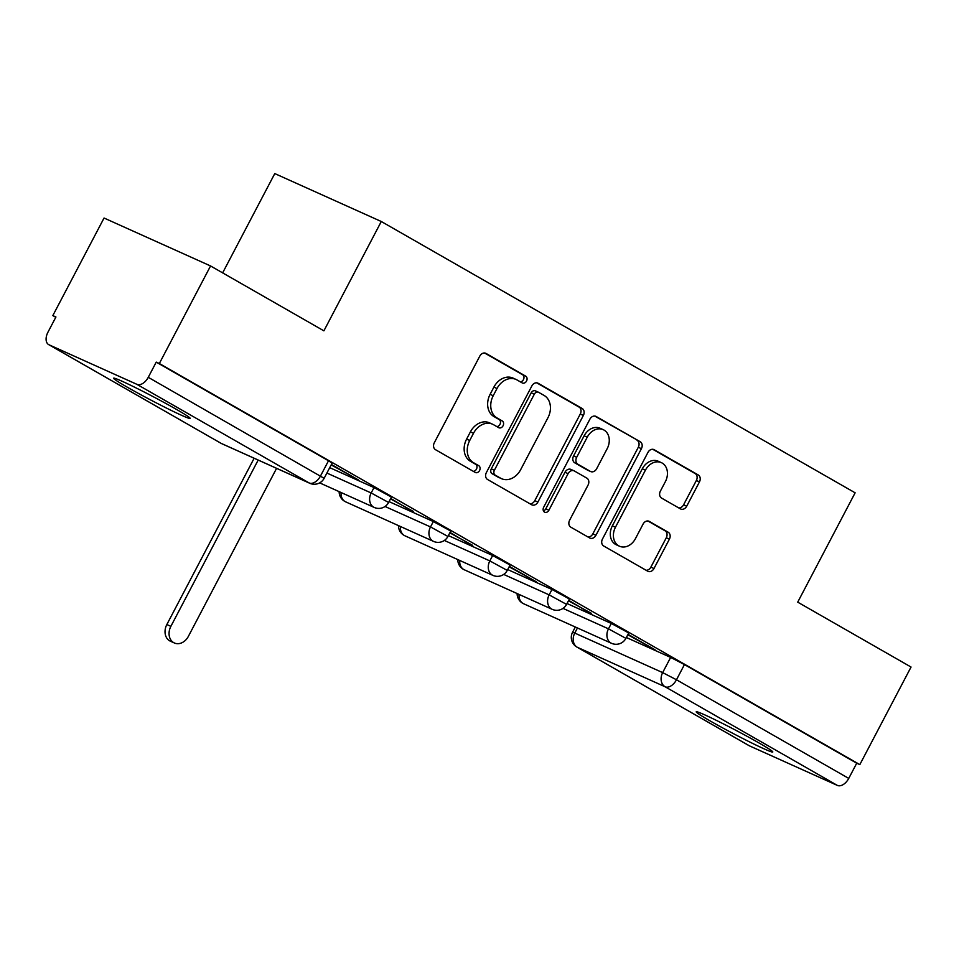<?xml version="1.0" encoding="UTF-8"?>
<svg xmlns="http://www.w3.org/2000/svg" width="959" height="959" viewBox="0 0 959 959"><rect width="100%" height="100%" fill="white"/><g stroke="black" fill="none" stroke-linecap="round" stroke-linejoin="round"><path stroke-width="1.44" d="M526.551 381.023A3.812 3.009 114.2 0 0 525.7 376.156L486.045 353.451A5.442 4.292 114.2 0 0 485.745 353.296A5.442 4.292 114.2 0 0 479.788 356.125L434.307 442.746A5.442 4.292 114.2 0 0 435.518 449.699L475.173 472.403A3.812 3.009 114.2 0 0 475.376 472.511A3.812 3.009 114.2 0 0 479.56 470.533A3.812 3.009 114.2 0 0 478.709 465.666L473.578 462.729A17.418 13.738 114.2 0 1 469.718 440.493L473.506 433.264A17.418 13.738 114.2 0 1 492.602 424.226A17.418 13.738 114.2 0 1 493.537 424.705L498.668 427.642A3.812 3.009 114.2 0 0 498.872 427.75A3.812 3.009 114.2 0 0 503.055 425.772A3.812 3.009 114.2 0 0 502.204 420.905L497.074 417.968A17.418 13.738 114.2 0 1 493.214 395.731L497.002 388.515A17.418 13.738 114.2 0 1 516.098 379.476A17.418 13.738 114.2 0 1 517.033 379.956L522.164 382.893A3.812 3.009 114.2 0 0 522.367 383.001A3.812 3.009 114.2 0 0 526.551 381.023M520.281 381.814A3.812 3.009 114.2 0 0 523.446 379.62A3.812 3.009 114.2 0 0 522.595 374.753L484.607 353.008M473.29 471.325A3.812 3.009 114.2 0 0 476.455 469.131A3.812 3.009 114.2 0 0 475.604 464.264L470.473 461.327L473.578 462.729M496.786 426.563A3.812 3.009 114.2 0 0 499.951 424.381A3.812 3.009 114.2 0 0 499.1 419.515L493.969 416.578L497.074 417.968M176.12 409.205A43.239 2.038 -152.3 0 0 135.914 387.844A43.239 2.038 -152.3 0 0 113.618 378.206A43.239 2.038 -152.3 0 0 127.679 387.412A43.239 2.038 -152.3 0 0 167.885 408.774A43.239 2.038 -152.3 0 0 190.182 418.412A43.239 2.038 -152.3 0 0 176.12 409.205M758.725 742.793A43.239 2.038 -152.3 0 0 718.507 721.432A43.239 2.038 -152.3 0 0 696.21 711.794A43.239 2.038 -152.3 0 0 710.271 721A43.239 2.038 -152.3 0 0 750.477 742.362A43.239 2.038 -152.3 0 0 772.786 752A43.239 2.038 -152.3 0 0 758.725 742.793M680.434 508.881A5.442 4.292 114.2 0 0 680.734 509.025A5.442 4.292 114.2 0 0 686.704 506.208L699.459 481.897A5.442 4.292 114.2 0 0 698.248 474.957L654.206 449.735A5.442 4.292 114.2 0 0 653.906 449.579A5.442 4.292 114.2 0 0 647.948 452.408L602.468 539.03A5.442 4.292 114.2 0 0 603.679 545.983L647.721 571.204A5.442 4.292 114.2 0 0 648.008 571.348A5.442 4.292 114.2 0 0 653.978 568.531L669.394 539.174A5.442 4.292 114.2 0 0 668.183 532.221L649.339 521.432A5.442 4.292 114.2 0 0 649.039 521.276A5.442 4.292 114.2 0 0 643.069 524.105L635.433 538.658A14.553 11.484 114.2 0 1 619.478 546.21A14.553 11.484 114.2 0 1 615.462 527.222L645.407 470.198A14.553 11.484 114.2 0 1 661.362 462.646A14.553 11.484 114.2 0 1 665.378 481.634L660.379 491.14A5.442 4.292 114.2 0 0 661.59 498.093L680.434 508.881M136.897 384.331L49.017 344.784A11.088 6.785 -60.2 0 1 48.657 344.605A11.088 6.785 -60.2 0 1 47.95 332.186L55.934 316.985L52.829 315.595L104.051 218.029L210.56 265.955L323.89 330.843L381.286 221.505L855.128 492.818L797.72 602.156L911.05 667.044L859.827 764.611L159.338 363.521L156.233 362.118L148.261 377.319L324.13 478.313L332.114 463.113L328.505 460.764L320.522 475.964A11.088 6.785 -60.2 0 1 309.17 482.964L136.897 384.331A11.088 6.785 -60.2 0 0 148.261 377.319M210.56 265.955L159.338 363.521M583.372 415.427A5.442 4.292 114.2 0 0 582.161 408.486L538.119 383.264A5.442 4.292 114.2 0 0 537.819 383.109A5.442 4.292 114.2 0 0 531.861 385.938L486.381 472.559A5.442 4.292 114.2 0 0 487.58 479.512L531.634 504.734A5.442 4.292 114.2 0 0 531.921 504.878A5.442 4.292 114.2 0 0 537.891 502.06L583.372 415.427L580.267 414.036A5.442 4.292 114.2 0 0 579.056 407.084L536.68 382.821M596.162 416.494L640.204 441.715A5.442 4.292 114.2 0 1 641.415 448.668L595.935 535.29A5.442 4.292 114.2 0 1 589.965 538.119A5.442 4.292 114.2 0 1 589.677 537.963L570.821 527.174A5.442 4.292 114.2 0 1 569.622 520.222L588.059 485.086A5.442 4.292 114.2 0 0 586.86 478.145L574.357 470.977A5.442 4.292 114.2 0 0 574.057 470.833A5.442 4.292 114.2 0 0 568.088 473.662L548.896 510.236A3.812 3.009 114.2 0 1 544.712 512.214A3.812 3.009 114.2 0 1 543.669 507.239L589.905 419.167A5.442 4.292 114.2 0 1 595.863 416.35A5.442 4.292 114.2 0 1 596.162 416.494L595.563 416.23M626.347 637.495L670.641 657.418L662.657 672.619L676.479 679.763L848.739 778.408A11.088 6.785 119.8 0 1 837.387 785.421L749.494 745.874A11.088 6.785 119.8 0 1 749.135 745.694A11.088 6.785 119.8 0 1 748.799 745.479M52.829 315.595L55.778 317.285M222.644 272.871L274.777 173.579L381.286 221.505M859.827 764.611L856.723 763.208L848.739 778.408M331.167 464.911L354.087 477.462M353.847 477.906L358.51 479.991L331.394 464.468M390.493 498.884L413.413 511.435M413.173 511.866L390.721 498.44M449.819 532.844L472.727 545.395M472.499 545.839L450.047 532.413M509.145 566.817L532.053 579.368M531.825 579.811L536.489 581.897L509.373 566.373M568.471 600.79L591.379 613.34M591.152 613.772L568.699 600.346M567.033 603.523L611.315 623.458L608.486 628.84L625.903 638.358L628.732 632.964L611.315 623.458M507.707 569.562L551.988 589.485L549.159 594.88L566.577 604.386L569.406 598.991L551.988 589.485M448.38 535.59L492.662 555.513L489.833 560.907L507.251 570.413L510.08 565.019L492.662 555.513M389.054 501.617L433.336 521.552L430.507 526.935L447.925 536.453L450.754 531.058L433.336 521.552M329.728 467.656L374.01 487.58L371.181 492.974L388.599 502.48L391.44 497.086L374.01 487.58M627.797 634.75L655.129 649.842L628.025 634.319M856.723 763.208L684.45 664.575L670.641 657.418M156.233 362.118L328.505 460.764M516.098 379.476L512.993 378.074A17.418 13.738 114.2 0 0 493.897 387.112L497.002 388.515M493.969 416.578A17.418 13.738 114.2 0 1 490.109 394.329L493.897 387.112M492.602 424.226L489.498 422.835A17.418 13.738 114.2 0 0 470.401 431.874L473.506 433.264M470.473 461.327A17.418 13.738 114.2 0 1 466.613 439.09L470.401 431.874M529.967 503.775A5.442 4.292 114.2 0 0 534.786 500.658L580.267 414.036M538.682 392.351A3.812 3.009 114.2 0 0 538.478 392.243A3.812 3.009 114.2 0 0 534.307 394.221L494.388 470.258A3.812 3.009 114.2 0 0 495.228 475.125L500.646 478.217A17.418 13.738 114.2 0 0 501.581 478.697A17.418 13.738 114.2 0 0 520.665 469.658L547.961 417.692A17.418 13.738 114.2 0 0 544.101 395.444L538.682 392.351M535.578 390.948A3.812 3.009 114.2 0 0 535.374 390.852A3.812 3.009 114.2 0 0 531.202 392.83L534.307 394.221M501.581 478.697L498.476 477.306A17.418 13.738 114.2 0 1 497.529 476.827L492.123 473.722A3.812 3.009 114.2 0 1 491.284 468.855L531.202 392.83M594.724 416.05L640.204 441.715M588.011 537.004A5.442 4.292 114.2 0 0 592.83 533.887L638.31 447.266A5.442 4.292 114.2 0 0 637.1 440.325M571.252 469.586A5.442 4.292 114.2 0 0 570.953 469.43A5.442 4.292 114.2 0 0 564.983 472.26L545.791 508.833L548.896 510.236M543.441 510.895A3.812 3.009 114.2 0 0 545.791 508.833M607.203 448.632A14.553 11.484 114.2 0 0 603.187 429.644A14.553 11.484 114.2 0 0 587.232 437.208L576.683 457.299A5.442 4.292 114.2 0 0 577.893 464.24L590.396 471.408A5.442 4.292 114.2 0 0 590.684 471.552A5.442 4.292 114.2 0 0 596.654 468.735L607.203 448.632M603.187 429.644L600.082 428.253A14.553 11.484 114.2 0 0 584.127 435.806L587.232 437.208M587.891 470.282A5.442 4.292 114.2 0 1 587.579 470.162A5.442 4.292 114.2 0 1 587.292 470.006L574.789 462.849A5.442 4.292 114.2 0 1 573.578 455.897L584.127 435.806M661.362 462.646L658.258 461.243A14.553 11.484 114.2 0 0 642.302 468.795L645.407 470.198M619.478 546.21L616.373 544.82A14.553 11.484 114.2 0 1 612.357 525.832L642.302 468.795M646.054 570.245A5.442 4.292 114.2 0 0 650.873 567.129L666.289 537.771A5.442 4.292 114.2 0 0 665.078 530.818L647.9 520.989M678.768 507.922A5.442 4.292 114.2 0 0 683.587 504.806L696.354 480.507A5.442 4.292 114.2 0 0 695.143 473.554L652.767 449.291M258.175 460.068L170.87 626.347A12.755 10.058 114.2 0 0 174.394 642.986A12.755 10.058 114.2 0 0 188.372 636.368L276.588 468.34M174.394 642.986L170.354 641.175A12.755 10.058 -65.8 0 1 166.842 624.537L254.147 458.246M522.595 374.753L525.7 376.156M475.604 464.264L478.709 465.666M499.1 419.515L502.204 420.905M577.45 627.977L574.777 633.072L662.657 672.619A11.088 8.751 -65.8 0 0 665.114 686.776L577.234 647.241L749.494 745.874M837.387 785.421L665.114 686.776A11.088 6.785 -60.2 0 0 676.479 679.763L684.45 664.575M49.017 344.784L221.277 443.43L309.17 482.964A11.088 8.751 114.2 0 0 309.769 483.276A11.088 11.088 0 0 0 324.13 478.313M563.017 608.39L608.486 628.84A11.088 8.751 -65.8 0 0 610.943 643.01A11.088 8.751 -65.8 0 0 611.53 643.309A11.088 11.088 0 0 0 625.903 638.358M503.691 574.417L549.159 594.88A11.088 8.751 -65.8 0 0 551.617 609.037A11.088 8.751 -65.8 0 0 552.216 609.337A11.088 11.088 0 0 0 566.577 604.386M444.365 540.456L489.833 560.907A11.088 8.751 -65.8 0 0 492.291 575.064A11.088 8.751 -65.8 0 0 492.89 575.376A11.088 11.088 0 0 0 507.251 570.413M385.038 506.484L430.507 526.935A11.088 8.751 -65.8 0 0 432.965 541.104A11.088 8.751 -65.8 0 0 433.564 541.403A11.088 11.088 0 0 0 447.925 536.453M326.899 473.051L371.181 492.974A11.088 8.751 -65.8 0 0 373.638 507.131A11.088 8.751 -65.8 0 0 374.238 507.443A11.088 11.088 0 0 0 388.599 502.48M433.564 541.403L345.684 501.857A11.088 8.751 -65.8 0 1 345.084 501.557A11.088 8.751 114.2 0 1 341.092 492.518M492.89 575.376L404.998 535.829A11.088 8.751 -65.8 0 1 404.398 535.53A11.088 8.751 114.2 0 1 400.418 526.491M552.216 609.337L464.324 569.802A11.088 8.751 -65.8 0 1 463.724 569.49A11.088 8.751 114.2 0 1 459.745 560.464M611.53 643.309L523.65 603.762A11.088 8.751 -65.8 0 1 523.051 603.463A11.088 8.751 114.2 0 1 519.071 594.424M575.328 627.018L572.559 632.281L574.777 633.072A11.088 8.751 -65.8 0 0 577.234 647.241A11.088 6.785 119.8 0 1 576.874 647.049L749.135 745.694M48.657 344.605L220.918 443.238A11.088 11.088 0 0 0 221.877 443.729A11.088 8.751 114.2 0 1 221.277 443.43A11.088 6.785 119.8 0 1 220.918 443.238A11.088 6.785 119.8 0 1 220.582 443.022M490.109 394.329L493.214 395.731M466.613 439.09L469.718 440.493M485.446 353.176L486.045 353.451M534.786 500.658L537.891 502.06M537.519 382.989L538.119 383.264M579.056 407.084L582.161 408.486M491.284 468.855L494.388 470.258M492.123 473.722L495.228 475.125M497.529 476.827L500.646 478.217M638.31 447.266L641.415 448.668M592.83 533.887L595.935 535.29M564.983 472.26L568.088 473.662M573.578 455.897L576.683 457.299M574.789 462.849L577.893 464.24M587.292 470.006L590.396 471.408M612.357 525.832L615.462 527.222M648.74 521.157L649.339 521.432M665.078 530.818L668.183 532.221M666.289 537.771L669.394 539.174M650.873 567.129L653.978 568.531M653.606 449.459L654.206 449.735M695.143 473.554L698.248 474.957M696.354 480.507L699.459 481.897M683.587 504.806L686.704 506.208M166.842 624.537L170.87 626.347M374.238 507.443L319.659 482.88M339.138 491.643A11.088 11.088 0 0 0 345.684 501.857M398.464 525.616A11.088 11.088 0 0 0 404.998 535.829M457.791 559.577A11.088 11.088 0 0 0 464.324 569.802M517.117 593.549A11.088 11.088 0 0 0 523.65 603.762M572.559 632.281A11.088 11.088 0 0 0 576.874 647.049M221.877 443.729L309.769 483.276M535.374 390.852L538.478 392.243M570.953 469.43L574.057 470.833M587.579 470.162L590.684 471.552"/></g></svg>
